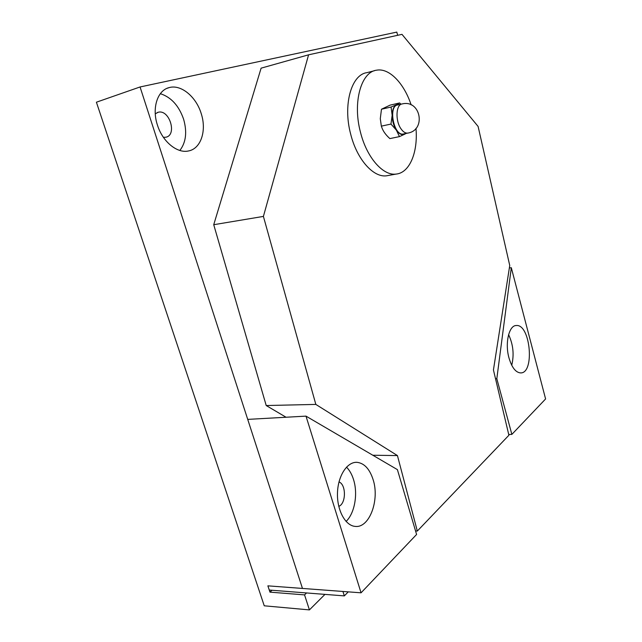 <?xml version="1.0" encoding="UTF-8"?>
<svg xmlns="http://www.w3.org/2000/svg" width="642" height="642" viewBox="0 0 642 642"><rect width="100%" height="100%" fill="white"/><g stroke="black" fill="none" stroke-linecap="round" stroke-linejoin="round"><path stroke-width="0.96" d="M160.34 93.684C171.093 97.151 178.837 105.625 183.572 119.099C187.263 131.955 186.019 142.412 179.848 150.461M155.268 113.835L158.149 112.278C169.504 109.004 177.449 135.277 165.764 137.236L163.405 137.324M157.442 125.11C151.656 108.041 157.547 90.105 169.311 87.561C181.221 84.214 196.267 96.942 201.227 113.634C206.852 130.695 200.914 148.792 188.451 150.974C177.264 153.623 162.603 141.778 157.442 125.11M271.999 590.263L269.961 592.141L267.875 585.849L361.053 592.815L416.594 534.465L397.398 469.623L305.993 416.128L361.053 592.815M306.563 592.951L304.557 594.893L309.42 609.9L264.247 605.807L96.404 102.206L140.06 86.967L302.47 588.433L247.724 419.387L305.993 416.128M397.671 35.302L396.804 32.1L140.06 86.967M304.557 594.893L269.961 592.141M309.42 609.9L324.956 594.388M286.067 417.244L266.213 405.535L315.832 404.412L397.438 455.579L372.817 455.234M213.73 224.708L261.109 68.156L308.585 54.819L263.405 216.41L213.73 224.708L266.213 405.535M397.438 455.579L417.316 531.062L508.897 435.252L493.441 369.944L509.74 265.491L478.097 126.434L401.988 34.355L308.585 54.819M417.316 531.062L415.551 530.942M315.832 404.412L263.405 216.41M511.73 365.266C514.266 354.705 513.223 344.497 508.592 334.642M508.97 357.891C504.772 343.133 509.018 325.213 516.328 325.518C530.444 323.937 534.963 373.596 520.55 372.914C515.67 372.488 511.81 367.481 508.97 357.891M508.721 434.506L511.859 434.393L496.82 378.716L511.305 267.698L545.596 398.955L511.859 434.393M495.544 378.804L496.82 378.716M509.355 267.987L511.305 267.698M346.495 467.127C349.577 470.233 351.936 474.43 353.573 479.71C358.092 493.842 354.745 513.223 346.078 521.44M338.992 481.925C346.319 484.549 346.19 503.705 338.767 506.361M373.09 479.558C379.871 499.869 369.447 528.454 355.114 526.384C345.211 525.646 336.825 509.965 337.483 492.791C338.013 475.602 347.266 461.67 357 462.328C364.263 463.179 369.623 468.925 373.09 479.558M342.932 591.459L267.875 585.849L269.271 590.046L344.337 595.896L342.932 591.459M344.337 595.896L348.261 591.86M390.962 124.066L392.158 115.279C392.246 120.921 393.65 125.872 396.371 130.133L390.962 124.066L381.34 126.145L382.014 127.999C383.402 131.626 386.027 135.157 389.879 138.6L399.452 136.618L396.371 130.133C399.204 134.082 402.012 135.422 404.797 134.138L399.452 136.618M391.074 107.029L396.507 104.718C393.763 106.243 392.31 109.766 392.158 115.279L391.074 107.029L381.476 109.22L380.289 118.682L381.34 126.145M399.677 104.502L396.507 104.718L399.621 102.945L400.929 104.221M406.009 133.456L404.797 134.138L405.696 133.52M399.621 102.945L390.095 105.136L381.476 109.22M403.826 133.905L403.256 134.026C393.707 136.136 387.945 105.665 397.807 104.935L401.651 104.052M415.976 128.344C418.103 152.234 409.668 172.85 396.154 174.07C383.089 176.044 366.67 157.571 360.411 132.003C352.538 102.527 361.013 72.04 376.501 70.203C389.196 67.683 404.051 83.291 411.153 104.911M388.683 175.418L386.612 175.796C373.443 177.786 356.928 159.481 350.668 134.098C342.78 104.855 351.359 74.528 366.967 72.65L374.422 70.74M403.256 134.026L407.662 133.111C426.44 130.318 420.743 99.325 402.213 103.924C395.97 104.293 395.103 120.648 400.969 128.785C403.12 131.891 405.351 133.327 407.662 133.111L408.248 132.982M169.311 87.561L167.048 88.331M158.149 112.278L157.242 112.567M515.67 325.59L516.328 325.518M357 462.328L355.467 462.36M386.612 175.796L396.154 174.07"/></g></svg>
